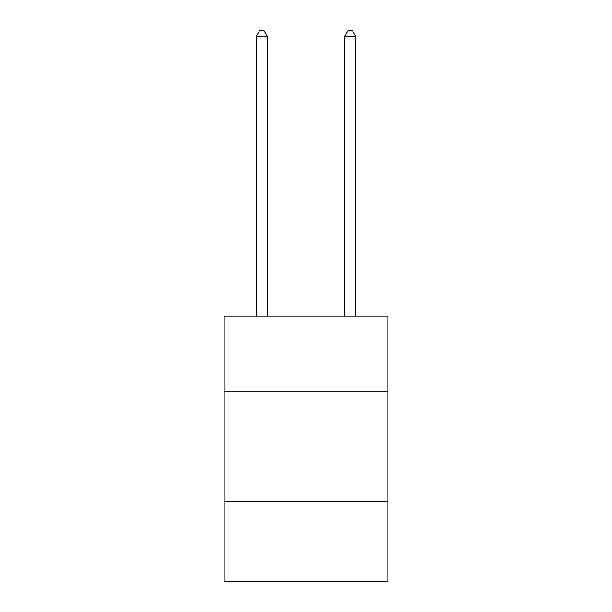 <?xml version="1.0" encoding="UTF-8"?>
<svg xmlns="http://www.w3.org/2000/svg" width="612" height="612" viewBox="0 0 612 612"><rect width="100%" height="100%" fill="white"/><g stroke="black" fill="none" stroke-linecap="round" stroke-linejoin="round"><path stroke-width="0.92" d="M387.832 391.198L387.832 315.999L224.168 315.999L224.168 391.198L387.832 391.198L387.832 581.4L224.168 581.4L224.168 391.198M387.832 501.779L224.168 501.779M267.299 315.999L267.299 36.353L256.237 36.353L256.237 315.999M256.237 36.353L259.557 30.6L263.979 30.6L267.299 36.353M355.763 315.999L355.763 36.353L344.701 36.353L344.701 315.999M344.701 36.353L348.021 30.6L352.443 30.6L355.763 36.353"/></g></svg>
